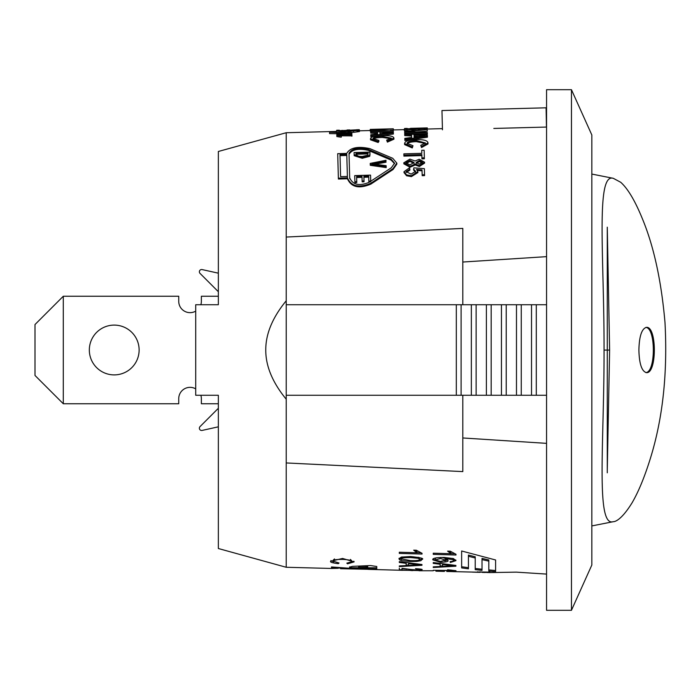 <?xml version="1.0" encoding="UTF-8"?>
<svg xmlns="http://www.w3.org/2000/svg" width="700" height="700" viewBox="0 0 700 700"><rect width="100%" height="100%" fill="white"/><g stroke="black" fill="none" stroke-linecap="round" stroke-linejoin="round"><path stroke-width="1.05" d="M645.864 327.416C655.83 327.801 655.83 372.199 645.864 372.584M638.89 350C639.231 336.254 641.734 328.703 646.398 327.364C656.985 325.964 656.985 374.036 646.398 372.636C641.734 371.297 639.231 363.746 638.89 350M604.056 350.096C604.24 442.645 595.569 527.301 613.314 521.675C612.92 521.64 619.456 523.215 632.065 502.827C638.505 491.785 644.639 476.892 650.457 458.15C662.83 418.206 667.678 373.03 665 322.621C661.351 280.77 653.774 246.041 642.259 218.444C634.988 200.646 627.812 188.597 620.725 182.289L613.314 178.325C595.551 172.76 604.258 257.6 604.056 350.096L609.613 350.096L607.285 469.577M609.613 350.096L607.276 227.185L607.276 472.806M200.034 426.606L218.347 408.284L200.034 426.606A2.266 2.266 0 0 0 202.116 430.421L218.347 426.825M178.736 301.332A11.314 11.314 0 0 0 195.711 311.132A11.314 11.314 0 0 1 178.736 301.332L178.736 296.24L63.297 296.24L63.297 403.76L35 375.463L35 324.537L63.297 296.24M195.711 388.868A11.314 11.314 0 0 0 178.736 398.668L178.736 403.76L63.297 403.76M139.125 350A24.902 24.902 0 0 1 101.771 371.56A24.902 24.902 0 0 1 101.771 328.44A24.902 24.902 0 0 1 139.125 350M218.347 296.24L201.373 296.24L201.373 301.332A11.314 11.314 0 0 1 200.847 304.727M201.373 398.668A11.314 11.314 0 0 0 200.847 395.273A11.314 11.314 0 0 1 201.373 398.668L201.373 403.76L218.347 403.76M202.116 269.579L218.347 273.175L202.116 269.579A2.266 2.266 0 0 0 200.034 273.394L218.347 291.716M468.431 567.665L461.641 566.764M475.221 556.78L468.431 555.056L468.431 568.811L461.641 567.919L461.641 550.996L495.6 559.983L495.6 571.664L488.81 571.06L488.81 561.146L482.02 559.606L482.02 570.378L475.221 569.634L475.221 556.78M482.02 569.24L475.221 568.488M488.81 561.146L488.81 559.956L482.02 558.407L482.02 559.606M495.6 570.526L488.81 569.914M475.221 557.988L468.431 556.281M349.598 567.149L352.424 566.352L370.527 565.556L376.757 566.484L376.757 568.899L340.541 568.68L340.541 567.665M376.757 567.761L367.71 567.796M358.654 567.77L349.598 567.683M366.152 566.195L358.654 566.484L358.654 568.207L367.71 568.067L367.71 566.379L366.152 566.195L366.152 567.332L358.654 567.63M367.71 566.93L367.71 566.379M367.71 567.516L366.152 567.332M376.757 569.485L340.541 568.697L340.541 567.7M402.675 570.316L368.235 569.363M340.541 568.102L338.223 567.962M546.56 443.354L462.805 437.964L462.805 471.599L286.23 462.945L286.23 399.227C272.51 382.498 265.694 366.082 265.764 350C265.694 333.918 272.51 317.502 286.221 300.773L286.221 132.729L218.347 151.48L218.347 304.727L195.711 304.727L195.711 395.273L218.347 395.273L218.347 548.52L286.221 567.271L331.494 568.461L338.223 568.295L338.319 567.508M338.223 568.295L331.494 567.91L331.494 566.965L349.598 568.278L349.598 566.895M479.859 572.04L487.349 572.495L479.859 571.856M446.784 571.471L477.173 572.18M477.278 571.97L489.851 572.119M480.183 572.337L472.509 572.145M477.514 572.259L477.514 571.795M489.851 572.556L487.121 572.521M454.326 553.735L450.966 553.648M450.966 553.7L447.615 551.136L450.31 551.215L455.989 554.26L455.989 555.012L433.265 554.365L433.265 553.201L450.966 553.7L450.966 552.466L448.954 551.171M455.796 559.991L453.294 561.059M435.592 560.525L433.081 559.274M447.703 559.825L444.859 560.91M453.705 560.49L452.97 559.685L444.929 558.46L447.947 560.429C448.805 561.435 446.364 562.056 440.615 562.319L432.88 559.886C432.023 558.355 435.68 557.532 443.852 557.419L453.399 558.574L455.989 560.604L450.345 562.468L450.117 561.619L452.515 561.356L453.705 560.49L453.705 559.3L452.76 558.39M436.257 557.795L435.164 558.731L435.164 559.921L440.44 561.444L445.498 560.175L445.34 558.574M444.929 558.224L442.05 557.392M445.498 560.175L440.598 558.495L435.164 559.921M450.345 562.468L450.345 561.61M444.929 558.46L444.929 557.454M452.97 559.685L452.97 558.486M442.549 565.863L440.116 565.994M442.549 564.541L442.549 566.352L453.521 565.749L442.549 564.541L442.549 563.762M449.19 565.337L449.19 564.611M440.116 564.253L433.265 563.404L433.265 562.52L455.901 565.442L455.901 566.204L433.265 567.499L433.265 566.843L440.116 566.484L440.116 563.447M453.521 565.749L453.521 565.154M455.989 570.867L433.265 570.273L450.966 570.474L447.615 569.756L455.989 570.701M450.966 570.474L450.966 570.001M454.528 571.681L452.48 571.62M418.994 570.745L433.265 570.762M420.385 552.781L417.016 552.685M417.016 552.738L413.665 550.156L416.36 550.235L422.03 553.298L422.03 554.05L399.315 553.403L399.315 552.23L417.016 552.738L417.016 551.504L414.986 550.191M401.581 559.423L399.131 558.224M421.838 558.854L419.352 559.921M402.054 556.929L401.205 557.699L401.205 558.889L410.471 560.595C416.623 560.796 419.711 560.394 419.738 559.387L419.064 557.445M419.738 559.387L418.119 558.303L410.471 557.576C403.025 557.646 399.936 558.084 401.205 558.889M410.471 561.47L401.669 560.63L399.884 560.017L398.93 558.827L401.257 557.104L410.471 556.535C420.621 557.567 424.48 558.548 422.03 559.466L420.875 560.691L416.85 561.4L410.471 561.47L410.471 560.595M408.59 564.952L406.158 565.084M408.59 563.622L408.59 565.442L419.562 564.83L408.59 563.622L408.59 562.844M415.231 564.428L415.231 563.701M406.158 563.334L399.315 562.485L399.315 561.593L421.942 564.524L421.942 565.294L399.315 566.589L399.315 565.933L406.158 565.574L406.158 562.52M419.562 564.83L419.562 564.235M401.984 568.636L415.817 569.923L419.738 569.625L419.738 568.977M419.738 569.625L415.494 568.654C420.613 569.004 422.791 569.354 422.03 569.695L415.756 570.133L401.984 568.312M401.984 568.724L401.984 569.774L399.315 569.704L399.315 568.155M412.912 570.587L410.795 570.526M400.671 570.273L405.484 570.194L401.205 570.028M401.205 570.229L421.654 570.614M334.53 558.941L333.287 560.053L333.287 561.216L339.045 563.019L338.293 563.675L338.293 562.957M338.293 563.675C332.273 562.914 329.752 562.091 330.715 561.216L342.589 558.451L354.13 561.864L347.533 563.841L346.832 563.15L351.558 561.776L351.558 560.604L350.394 559.405M353.92 561.26L351.243 562.336M333.716 561.881L330.89 560.586M347.533 563.841L347.533 563.115M351.558 561.776C351.435 560.376 348.451 559.58 342.606 559.405C335.851 559.344 332.754 559.947 333.287 561.216M462.805 304.727L462.805 228.401L286.23 237.055L286.221 567.271M489.221 572.591L516.39 572.145L546.56 574.087M368.095 153.912L356.002 154.263L355.976 153.256L368.069 152.906L367.815 155.181L362.215 156.459L358.356 156.284L356.011 154.525L355.976 153.256M354.139 154.665L354.078 152.539L369.924 152.084L369.976 154.114L369.714 155.304L362.224 157.316L354.139 154.665L354.165 155.68L354.139 154.674M369.924 152.084L369.74 156.301L362.259 158.305L354.165 155.68M404.005 171.719L409.579 167.72L409.841 169.225L406.053 171.657L411.11 174.099L415.66 171.325L413.613 169.207L413.884 167.843L424.375 168.656L424.541 174.711L422.152 174.79L422.021 169.899L416.535 169.426L417.874 171.657L411.39 175.726L406.56 174.877L404.005 171.719L404.031 172.646L404.005 171.745M417.9 172.559L417.874 171.649L417.9 172.567L411.416 176.61L406.595 175.77L404.031 172.629M422.047 170.817L417.48 170.424M424.375 168.656L424.576 175.604L422.188 175.683L422.152 174.79M424.576 175.604L424.541 174.711M415.686 172.244L413.639 170.126L413.613 169.207M406.079 172.559L409.868 170.144L409.841 169.225M403.891 155.12L403.856 153.843L421.811 153.317L421.733 150.29L424.139 150.22L424.34 157.824L421.934 157.894L421.846 154.595L403.891 155.12L403.918 156.109L421.873 155.584M424.139 150.22L424.375 158.804L421.969 158.874L421.934 157.894M424.375 158.804L424.34 157.824M336.315 131.04L342.685 130.393L338.608 130.979L343.35 131.294L347.419 130.611L353.605 130.918L357.131 130.489L353.535 130.121L359.415 130.428L343.411 131.626L336.315 131.04L336.35 132.169L336.315 131.04M357.158 131.241L359.441 131.556L359.415 130.428L359.441 131.556L353.596 132.352L348.994 132.143L348.967 131.014M348.994 132.143L346.981 132.536M353.054 130.935L353.036 130.296M343.07 131.303L343.053 130.541M373.056 138.582L378.866 140.42L378.131 141.418L370.484 138.722C370.965 136.754 374.894 135.704 382.279 135.572C389.734 135.433 393.601 136.273 393.89 138.101L387.371 141.032L386.636 140.105L391.317 138.154L382.314 136.343C376.233 136.526 373.144 137.27 373.056 138.582L373.056 138.582M393.916 139.186L393.89 138.101L393.916 139.186L387.406 142.109L387.371 141.032M370.484 138.722L370.51 139.808L370.484 138.722M378.131 141.418L378.158 142.485L378.892 141.496L378.866 140.42M391.125 138.679L382.34 137.436C376.259 137.62 373.17 138.364 373.082 139.668M387.406 142.109L386.636 140.105M378.158 142.485L370.51 139.808M370.65 130.454L393.251 129.01L373.144 130.244L393.304 130.909L370.65 130.454L370.676 131.539L393.339 132.326L393.356 132.93L370.781 135.52L370.755 134.741L377.589 133.998L377.545 132.23L370.685 132.011L370.676 131.539M393.321 131.635L393.304 130.909M393.33 132.037L373.266 131.617M393.277 130.139L393.26 129.185M393.286 130.314L390.329 130.454M370.256 130.043L370.283 131.18M407.146 143.36L412.974 145.696L412.248 146.904L404.574 143.535C405.037 141.024 408.966 139.702 416.342 139.571C423.797 139.457 427.683 140.569 427.98 142.896L421.488 146.492L420.744 145.346L425.408 142.94L416.386 140.577C410.305 140.779 407.225 141.706 407.146 143.36L407.146 143.36M428.006 143.946L427.98 142.896L428.006 143.946L421.514 147.534L421.488 146.492M404.574 143.535L404.609 144.585L404.574 143.535M412.248 146.904L412.274 147.945L412.974 145.696M425.303 143.456L416.421 141.645C410.331 141.846 407.251 142.774 407.172 144.419M421.514 147.534L420.744 145.346M412.274 147.945L404.609 144.585M404.652 131.994L404.635 131.469L427.236 129.605L407.146 131.661L427.306 132.492L427.324 133.14L404.652 131.994L404.679 133.105L427.35 134.242L427.324 133.14M427.262 130.725L427.245 130.034M427.271 131.154L416.517 132.002M410.498 128.345L427.271 127.907L404.574 128.923M424.979 127.96L420.446 128.135M414.19 129.412L410.76 129.465M442.435 128.634L427.306 129.036L427.271 127.907L426.921 129.071M349.685 177.791L349.011 153.344C351.82 148.487 358.225 147.149 368.226 149.319L391.134 159.127L394.564 163.205L391.37 167.746L369.136 182.289C359.301 186.357 352.817 184.852 349.685 177.791L349.685 177.835M394.546 163.686L391.169 160.107L368.252 150.351C358.251 148.19 351.846 149.529 349.037 154.359L349.711 178.675M339.99 154.639L346.771 154.438L347.384 176.452L340.594 176.662L339.99 154.639M347.41 177.345L346.771 154.438M346.806 155.444L340.016 155.645L340.594 176.662M347.419 177.861C351.19 186.393 358.969 188.195 370.764 183.286L392.998 168.612L396.83 163.135L392.717 158.279L369.81 148.61C357.805 146.037 350.114 147.639 346.745 153.414L337.697 153.676L338.371 178.141L347.419 177.861L347.454 178.771L338.398 179.034L337.724 154.683M396.83 163.135L396.856 164.089L393.033 169.54L370.799 184.144C358.995 189.026 351.216 187.232 347.445 178.745L347.419 177.914M426.939 129.474L424.279 129.395L424.252 128.555L418.18 128.634L419.606 128.923L412.291 129.832L404.197 129.264L410.498 128.616L406.481 129.202L412.029 129.509L417.156 128.923L415.275 128.52L426.904 128.336L426.93 129.325M404.197 129.264L404.233 130.393L404.197 129.264M418.206 129.763L419.632 130.043L419.606 128.923L419.44 130.209M410.104 130.979L404.233 130.393M424.287 129.832L424.252 128.555M424.279 129.684L419.624 129.736M414.951 129.36L414.934 128.678M410.769 129.535L410.743 128.774M414.015 135.065L425.014 135.713L414.067 137.095L414.015 135.065M420.691 136.22L420.674 135.511M418.749 136.474L414.05 136.159L414.067 137.095M404.714 134.514L404.696 133.796L427.376 135.249L427.402 136.106L404.845 139.414L404.819 138.373L411.644 137.428L411.582 134.916L404.714 134.514L404.749 135.607L411.609 136.01L411.582 134.916M427.376 135.249L427.429 137.191L404.88 140.49L404.845 139.414M427.429 137.191L427.402 136.106M372.514 129.334L391.037 128.852L370.274 129.395L370.265 130.532L370.239 129.395L393.33 128.791L393.365 129.92L393.33 128.791L391.037 128.852M404.206 129.64L393.277 129.938M379.977 132.309L390.967 132.676L380.021 133.744L379.977 132.309M386.645 133.07L386.627 132.571M382.296 133.508L380.021 133.744M377.545 132.23L377.571 133.341L370.72 133.131L370.685 132.011M393.365 133.446L393.382 134.041L370.808 136.623L370.781 135.52M393.382 134.041L393.356 132.93M336.691 130.83L356.632 129.832L359.31 129.806L359.319 130.331M347.069 131.005L347.043 130.104M349.729 130.576L349.72 130.034L349.729 130.576M341.416 135.975L336.814 135.459L336.796 134.759L337.995 134.487L341.294 134.461L336.752 133.219L343.394 132.711L329.665 132.291L351.846 132.624L337.243 133.227L342.545 134.487L351.908 134.759L338.188 134.794L337.304 135.406L341.416 135.975L341.224 137.183L341.189 136.089M338.205 135.581L338.188 134.794M351.934 135.87L340.2 135.844L340.174 134.741M351.82 136.202L351.794 135.1M351.942 136.089L351.908 134.986M351.881 133.735L339.229 133.98L339.203 132.86M342.283 133.901L342.248 132.781M347.559 133.901L347.533 132.781M351.759 133.989L351.733 132.869M351.881 133.901L351.855 132.79M336.77 133.718L329.578 133.621L329.551 132.501M336.884 134.741L336.761 133.595M337.873 134.514L337.855 133.963M341.224 137.183L336.84 136.57L336.814 135.459M339.062 136.999L339.036 135.896M419.335 160.597L422.494 162.26L419.3 164.141L416.115 162.461L419.335 160.597L419.37 161.569L416.141 163.415M422.52 163.214L419.37 161.569M409.92 160.449L414.059 162.479L409.946 164.885L405.808 162.768L409.92 160.449L409.955 161.42L405.834 163.721M414.094 163.433L409.955 161.42M409.902 159.119L415.109 160.991L419.213 159.268L424.541 162.164L419.317 165.567L415.196 164.028L410.025 166.32L403.76 162.829L409.902 159.119M424.567 163.126L424.541 162.173L424.567 163.126L419.352 166.513L415.223 164.972L415.196 164.028M415.223 164.972L410.051 167.256L403.786 163.791M370.256 164.36L370.23 163.398L385.989 160.274L386.015 161.245L371.98 163.826L386.137 165.699L386.172 166.67L370.256 164.36L370.283 165.305L386.199 167.606L386.172 166.67M386.199 167.606L386.137 165.699M386.024 161.245L385.989 160.274M386.05 162.207L374.588 164.334M354.891 181.729L354.716 175.621L370.554 175.123L370.72 181.029L368.848 181.09L368.707 176.234L363.877 176.391L364.009 180.924L362.136 180.985L362.014 176.444L356.615 176.619L356.755 181.668L354.891 181.729L354.918 182.595L356.79 182.534L356.755 181.668M362.04 177.336L356.65 177.511L356.615 176.619M356.65 177.511L356.79 182.534M368.743 177.126L363.912 177.275L364.035 181.79L362.171 181.851L362.136 180.985M364.035 181.79L364.009 180.924M363.912 177.275L363.877 176.391M369.652 181.93L368.874 181.956L368.848 181.09M370.746 181.895L370.554 175.123M462.805 262.036L546.56 256.646M442.461 129.798L441.963 110.539L546.087 107.809L546.464 127.059L493.815 128.441M571.454 610.304L546.56 610.304L546.56 89.696L571.454 89.696L571.454 610.304L591.832 565.031L591.832 134.969L571.454 89.696M286.23 395.273L546.56 395.273M546.56 304.727L286.23 304.727M536.296 395.273L536.296 304.727M531.519 395.273L531.519 304.727M521.264 395.273L521.264 304.727M516.477 395.273L516.477 304.727M506.222 395.273L506.222 304.727M501.436 395.273L501.436 304.727M491.181 395.273L491.181 304.727M486.395 395.273L486.395 304.727M476.14 395.273L476.14 304.727M471.354 395.273L471.354 304.727M461.099 395.273L461.099 304.727M456.312 395.273L456.312 304.727M462.805 437.964L462.805 395.273M359.363 567.516L359.363 566.379M341.25 568.68L341.25 567.735M440.598 558.495L440.598 557.401M440.615 562.319L440.615 561.452M418.119 558.303L418.119 557.226M410.471 557.576L410.471 556.535M406.332 569.319L406.332 568.881M342.606 559.405L342.606 558.451M362.259 158.305L362.224 157.316M369.74 156.301L369.714 155.304M370.002 155.12L369.976 154.114M406.595 175.77L406.56 174.877M411.416 176.61L411.39 175.726M343.429 132.475L343.411 131.626M353.596 132.352L353.561 131.224M382.34 137.436L382.314 136.343M359.424 130.812L370.265 130.524L370.256 130.051M416.421 141.645L416.386 140.577M411.609 129.447L411.582 128.319M391.169 160.107L391.134 159.127M368.252 150.351L368.226 149.319M370.799 184.144L370.764 183.286M393.033 169.54L392.998 168.612M406.989 130.891L406.954 129.763M412.317 130.795L412.291 129.832M410.051 167.256L410.025 166.32M419.352 166.513L419.317 165.567M374.579 164.124L374.561 163.38M613.314 178.316L591.832 174.072M613.314 521.684L591.832 525.928M607.285 230.431L607.285 227.185M435.934 571.191L444.386 571.41M475.177 572.224L478.319 572.303M482.151 572.399L485.214 572.486M404.565 128.494L407.234 128.424M336.683 130.27L339.351 130.2M347.043 129.999L349.72 129.929M356.632 129.754L359.31 129.684M286.221 132.729L336.324 131.416M343.07 131.241L345.695 131.171"/></g></svg>
